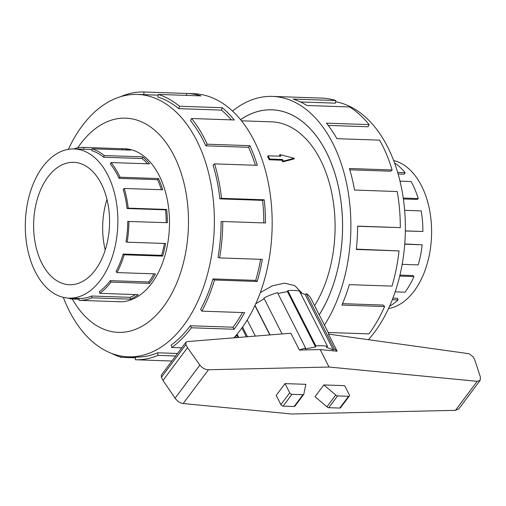 <?xml version="1.0" encoding="UTF-8"?>
<svg xmlns="http://www.w3.org/2000/svg" width="506" height="506" viewBox="0 0 506 506"><rect width="100%" height="100%" fill="white"/><g stroke="black" fill="none" stroke-linecap="round" stroke-linejoin="round"><path stroke-width="0.76" d="M319.235 314.827A120.523 74.679 -88 0 0 337.983 184.943A120.523 74.679 -88 0 0 271.95 109.834A120.523 74.679 -88 0 0 240.546 119.669M260.305 292.594L272.43 285.77L284.587 283.145L294.808 285.65L301.468 292.569M314.58 305.643A108.505 67.228 -88 0 0 330.867 188.978A108.505 67.228 -88 0 0 271.539 121.845L241.476 120.807M279.894 156.209A108.505 67.228 -88 0 0 279.438 155.38L280.008 154.621L280.83 156.24L268.123 155.804L267.585 156.525A108.505 67.228 -88 0 1 269.23 159.769L281.943 160.206A108.505 67.228 -88 0 1 282.734 161.869L293.841 159.004L294.365 158.302L280.008 154.621M105.242 250.027A61.239 37.944 92 0 1 106.981 199.408M47.95 176.942A61.239 37.944 92 0 1 73.693 162.331A61.239 37.944 92 0 1 109.505 224.835A61.239 37.944 92 0 1 69.48 284.733A61.239 37.944 92 0 1 35.395 244.075A61.239 37.944 92 0 1 47.95 176.942M42.782 166.752A74.629 46.242 -88 0 0 27.476 248.572A74.629 46.242 -88 0 0 69.018 298.116A74.629 46.242 -88 0 0 117.803 225.119A74.629 46.242 -88 0 0 74.154 148.941A74.629 46.242 -88 0 0 42.782 166.752M135.475 294.562A74.629 46.242 -88 0 1 130.156 297.345L91.681 296.023A74.629 46.242 92 0 1 79.075 298.464L69.018 298.116M153.963 273.847A74.629 46.242 -88 0 1 148.732 281.975L110.257 280.647A74.629 46.242 92 0 1 99.366 291.633L99.815 293.335L138.29 294.663A76.507 47.406 92 0 1 130.415 299.16L91.94 297.838A76.507 47.406 92 0 1 79.012 300.336L117.487 301.665A76.507 47.406 92 0 1 117.291 301.658A76.507 47.406 92 0 1 117.101 301.646M164.393 243.449A74.629 46.242 -88 0 1 161.597 255.353L123.122 254.031A74.629 46.242 92 0 1 116.108 271.38L116.981 272.576L155.456 273.898A76.507 47.406 92 0 1 149.453 283.398L110.978 282.076A76.507 47.406 92 0 1 99.815 293.335M73.572 148.928A76.507 47.406 92 0 1 83.888 147.404L122.357 148.726A76.507 47.406 92 0 1 122.553 148.732A76.507 47.406 92 0 1 130.554 150.118L92.079 148.796A76.507 47.406 92 0 1 104.204 155.544L142.679 156.873A76.507 47.406 92 0 1 149.561 163.874L111.092 162.552A76.507 47.406 92 0 1 120.017 177.22L158.492 178.548A76.507 47.406 92 0 1 162.704 189.782L124.229 188.453A76.507 47.406 92 0 1 128.189 208.137L166.664 209.459A76.507 47.406 92 0 1 167.372 222.697L127.74 221.432A74.629 46.242 92 0 1 125.988 241.723L127.107 242.172L165.582 243.494A76.507 47.406 92 0 1 162.641 256.112L124.172 254.784A76.507 47.406 92 0 1 116.981 272.576M166.208 222.659A74.629 46.242 -88 0 0 165.519 209.845L166.664 209.459M124.229 188.453L123.186 189.326A74.629 46.242 92 0 1 127.044 208.523L165.519 209.845M161.376 189.731A74.629 46.242 -88 0 0 157.549 179.687L158.492 178.548M111.092 162.552L110.365 164.058A74.629 46.242 92 0 1 119.074 178.365L157.549 179.687M147.512 163.805A74.629 46.242 -88 0 0 142.123 158.542L142.679 156.873M92.079 148.796L91.82 150.636A74.629 46.242 92 0 1 103.648 157.221L142.123 158.542M79.05 299.229L70.821 298.945A76.507 47.406 92 0 1 68.443 298.091M128.897 221.375A76.507 47.406 92 0 1 127.107 242.172M393.63 160.516A74.629 46.242 92 0 1 431.536 235.916A74.629 46.242 92 0 1 388.538 308.527M397.653 172.407L405.097 172.666L404.37 174.172L398.102 173.95M403.25 198.055L418.234 198.567L417.191 199.44L403.377 198.959M405.35 230.881L422.902 231.489L405.35 230.983M402.169 264.347L418.177 264.897A76.507 47.406 -88 0 0 422.175 244.796L404.749 243.974M395.18 291.854L404.983 292.19A76.507 47.406 -88 0 0 413.94 276.58L412.997 275.536L399.955 275.087M389.614 306.155A76.507 47.406 -88 0 0 398.089 299.919L397.533 298.306L392.915 298.142M413.94 276.58L399.715 276.086M422.175 244.796L404.737 244.196M422.902 231.489A76.507 47.406 -88 0 0 421.15 210.875L404.655 210.313M418.234 198.567A76.507 47.406 -88 0 0 411.081 181.534L399.999 181.154M405.097 172.666A76.507 47.406 -88 0 0 394.541 162.957M398.089 299.919L392.308 299.723M117.898 301.677A76.545 47.431 -88 0 0 119.397 301.766A76.545 47.431 -88 0 0 169.428 226.897A76.545 47.431 -88 0 0 124.659 148.764A76.545 47.431 -88 0 0 123.16 148.751M63.275 297.338A131.275 81.339 -88 0 0 128.435 356.838A131.275 81.339 -88 0 0 214.24 228.44A131.275 81.339 -88 0 0 137.461 94.445A131.275 81.339 -88 0 0 82.282 125.773A131.275 81.339 -88 0 0 68.367 149.327M72.276 298.995A107.164 66.4 -88 0 0 165.209 304.277A107.164 66.4 -88 0 0 173.311 154.343A107.164 66.4 -88 0 0 80.663 143.742A107.164 66.4 -88 0 0 77.741 147.872M121.326 96.475L121.314 96.368A133.951 83.003 92 0 1 143.944 91.991L186.657 93.458A133.951 83.003 92 0 1 186.999 93.471A133.951 83.003 92 0 1 200.996 95.893L158.283 94.426A133.951 83.003 92 0 1 179.516 106.247L222.235 107.715A133.951 83.003 92 0 1 234.284 119.979L191.572 118.512A133.951 83.003 92 0 1 207.207 144.197L249.92 145.671A133.951 83.003 92 0 1 257.295 165.335L214.582 163.868A133.951 83.003 92 0 1 221.514 198.327L264.227 199.8A133.951 83.003 92 0 1 265.467 222.969L222.754 221.501A133.951 83.003 92 0 1 219.617 257.915L262.329 259.382A133.951 83.003 92 0 1 257.187 281.475L214.474 280.001A133.951 83.003 92 0 1 201.888 311.152L244.6 312.619A133.951 83.003 92 0 1 234.095 329.254L191.376 327.78A133.951 83.003 92 0 1 171.831 347.502L181.743 347.843M175.645 355.984L158.043 355.376A133.951 83.003 92 0 1 135.412 359.76L171.882 361.012M135.475 357.818L121.067 357.325A133.951 83.003 92 0 1 111.655 353.397M233.88 337.831A133.951 83.003 -88 0 0 269.451 189.149A133.951 83.003 -88 0 0 193.703 93.699L186.999 93.471M158.043 355.376L157.676 352.79A131.275 81.339 92 0 1 135.494 357.078L135.412 359.76M157.676 352.79L177.53 353.473M191.376 327.78L190.345 325.744A131.275 81.339 92 0 1 171.192 345.067L171.831 347.502M190.345 325.744L233.057 327.211A131.275 81.339 -88 0 0 242.469 312.55M214.474 280.001L212.975 278.92A131.275 81.339 92 0 1 200.642 309.444L201.888 311.152M212.975 278.92L255.694 280.387A131.275 81.339 -88 0 0 260.628 259.325M222.754 221.501L221.097 221.59A131.275 81.339 92 0 1 218.016 257.269L219.617 257.915M263.809 222.912A131.275 81.339 -88 0 0 262.589 200.351L264.227 199.8M214.582 163.868L213.083 165.108A131.275 81.339 92 0 1 219.876 198.877L262.589 200.351M255.397 165.272A131.275 81.339 -88 0 0 248.566 147.303L249.92 145.671M191.572 118.512L190.534 120.662A131.275 81.339 92 0 1 205.853 145.836L248.566 147.303M231.368 119.884A131.275 81.339 -88 0 0 221.438 110.112L222.235 107.715M158.283 94.426L157.91 97.051A131.275 81.339 92 0 1 178.719 108.638L221.438 110.112M335.661 101.782A131.275 81.339 92 0 1 403.478 199.674A131.275 81.339 92 0 1 368.381 339.678M328.198 332.486L368.931 333.89A133.951 83.003 -88 0 0 384.611 306.554L341.898 305.086A133.951 83.003 -88 0 0 349.311 284.644L392.023 286.111A133.951 83.003 -88 0 0 399.025 250.913L356.313 249.445A133.951 83.003 -88 0 0 357.597 226.138L400.309 227.611A133.951 83.003 -88 0 0 397.235 191.527L354.523 190.054A133.951 83.003 -88 0 0 349.418 168.504L392.131 169.972A133.951 83.003 -88 0 0 379.601 140.149L336.888 138.676A133.951 83.003 -88 0 0 326.408 123.154L369.127 124.621A133.951 83.003 -88 0 0 349.614 106.956L306.902 105.488A133.951 83.003 -88 0 0 293.126 99.062L335.839 100.53A133.951 83.003 -88 0 0 321.835 98.107L272.411 96.406A133.951 83.003 92 0 1 345.927 180.433A133.951 83.003 92 0 1 324.441 325.08M232.507 111.08A133.951 83.003 92 0 1 272.411 96.406M240.527 119.644A120.561 74.698 92 0 1 271.95 109.796A120.561 74.698 92 0 1 338.002 184.93A120.561 74.698 92 0 1 319.254 314.852M335.839 100.53L335.465 103.161L300.469 101.953M369.127 124.621L368.09 126.766L328.179 125.393M392.131 169.972L390.638 171.211L349.81 169.807M400.309 227.611L357.597 226.283M399.025 250.913L356.344 249.123M384.611 306.554L383.263 305.067L342.511 303.663M236.391 337.628L235.96 336.781A42.099 21.967 -26.9 0 1 235.575 335.94M235.758 335.737L236.928 335.276L236.827 334.485M255.77 303.745L264.202 298.717M282.076 333.947L263.841 298.009A42.099 21.967 -26.9 0 1 277.509 292.67L305.573 347.989A42.099 21.967 153.1 0 0 299.388 350.038L320.178 349.57L337.129 351.202L328.457 334.112L469.068 353.719L473.236 356.882L474.761 359.892L480.409 377.052L480.2 380.31L477.196 381.322L329.039 367.04L208.472 369.747C205.056 369.595 202.191 368.033 199.864 365.073L187.498 347.679L185.911 344.554L185.892 342.296L187.321 341.582L290.861 333.239L299.388 350.038M277.92 293.474L287.465 291.614L287.8 290.665A42.099 21.967 -26.9 0 1 299.451 291.064L327.521 346.389A42.099 21.967 153.1 0 0 315.864 345.984L315.529 346.933L305.245 348.944L305.573 347.989M300.286 292.708L305.226 294.587L306.294 293.657A42.099 21.967 -26.9 0 1 311.051 298.685L329.064 334.2M320.178 349.57L329.039 367.04M185.892 342.296L161.3 375.142L161.408 377.274L162.995 380.404L175.076 398.184C177.334 401.233 180.035 403.023 183.172 403.541L291.835 414.009L455.47 410.341L458.809 408.88L480.2 380.31M285.03 383.605L276.2 395.395L280.881 404.617A1.916 1.12 36.8 0 0 283.12 406.122L294.125 406.501A1.916 1.12 36.8 0 0 294.922 406.192L303.745 394.402A1.916 1.12 -143.2 0 1 302.955 394.712L291.943 394.332A1.916 1.12 -143.2 0 1 289.704 392.827L285.03 383.605L305.858 384.326L303.885 393.877A1.916 1.12 -143.2 0 1 303.745 394.402M323.84 384.94L344.675 385.661L349.349 394.876A1.916 1.12 -143.2 0 1 349.38 395.977A1.916 1.12 -143.2 0 1 348.59 396.28L337.578 395.907A1.916 1.12 -143.2 0 1 335.75 394.977L323.84 384.94L315.017 396.729L326.927 406.761A1.916 1.12 36.8 0 0 328.755 407.691L339.76 408.07A1.916 1.12 36.8 0 0 340.557 407.76L349.38 395.977M335.75 394.977L326.927 406.761M187.498 347.679L162.995 380.404M269.812 334.934L254.923 305.592M247.2 320.026L255.353 336.098M270.021 334.915L255.03 305.371M337.129 351.202A42.099 21.967 153.1 0 0 334.358 348.982L333.29 349.905L326.446 347.312L327.521 346.389M238.054 337.496L236.928 335.276M236.441 337.622L235.587 335.927M237.067 334.194L238.712 337.439M246.371 336.825L241.893 327.996M247.497 336.73L242.576 327.04M287.8 290.665L315.864 345.984M315.529 346.933L287.465 291.614M306.294 293.657L334.358 348.982M333.29 349.905L305.226 294.587M143.856 94.666L143.944 91.991M186.594 95.394L186.657 93.458M178.719 108.638L179.516 106.247M205.853 145.836L207.207 144.197M219.876 198.877L221.514 198.327M255.694 280.387L257.187 281.475M233.057 327.211L234.095 329.254M121.067 357.325L121.244 356.072M91.681 296.023L91.94 297.838M79.012 300.336L79.075 298.464M70.929 298.186L70.821 298.945M83.888 147.404L83.825 149.276M104.204 155.544L103.648 157.221M120.017 177.22L119.074 178.365M128.189 208.137L127.044 208.523M123.122 254.031L124.172 254.784M110.257 280.647L110.978 282.076M122.325 149.833L122.357 148.726M161.597 255.353L162.641 256.112M148.732 281.975L149.453 283.398M130.156 297.345L130.415 299.16M268.123 155.804L269.768 159.048L282.481 159.491L283.303 161.11L282.734 161.869M282.481 159.491L281.943 160.206M283.303 161.11L294.365 158.302M269.768 159.048L269.23 159.769M280.881 404.617L289.704 392.827M283.12 406.122L291.943 394.332M294.125 406.501L302.955 394.712M348.59 396.28L339.76 408.07M337.578 395.907L328.755 407.691M185.911 344.554L161.408 377.274M208.472 369.747L183.172 403.541M477.196 381.322L455.47 410.341M199.864 365.073L175.076 398.184M273.835 109.897L271.95 109.834M301.462 292.563L301.835 293.297M234.012 337.685L235.182 337.723M91.972 149.555L74.154 148.941M126.158 148.859L122.553 148.732M120.896 301.778L117.291 301.658M128.435 356.838L135.494 357.084M137.461 94.445L158.182 95.16"/></g></svg>
